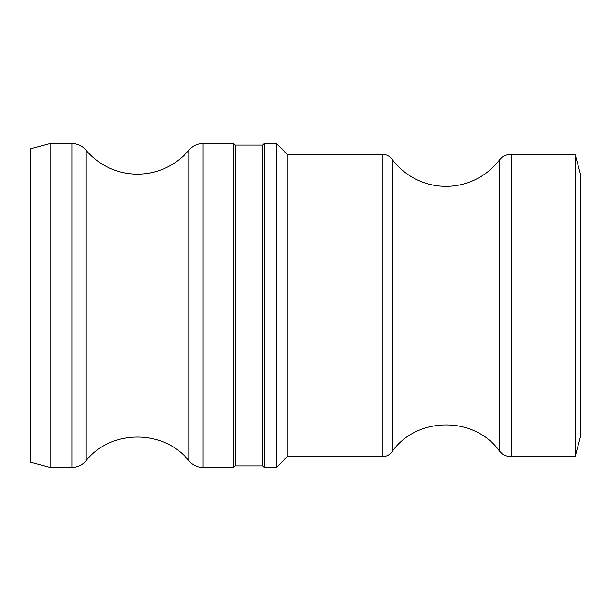 <?xml version="1.0" encoding="UTF-8"?>
<svg xmlns="http://www.w3.org/2000/svg" width="611" height="611" viewBox="0 0 611 611"><rect width="100%" height="100%" fill="white"/><g stroke="black" fill="none" stroke-linecap="round" stroke-linejoin="round"><path stroke-width="0.92" d="M235.235 465.888L233.708 467.415L233.708 143.585L235.235 145.113L235.235 465.888L262.73 465.888L262.73 145.113L235.235 145.113M262.73 145.113L264.257 143.585L264.257 467.415L262.73 465.888M264.257 467.415L276.478 467.415L276.478 143.585L264.257 143.585M575.127 154.278L580.45 174.135L580.45 436.865L575.127 456.723L575.127 154.278L511.323 154.278A15.275 15.275 0 0 0 499.233 160.219L499.233 450.781C502.341 454.63 506.374 456.608 511.323 456.723L511.323 154.278M499.233 450.781C474.266 415.87 416.374 416.412 392.071 451.789C389.581 454.981 386.305 456.623 382.257 456.723L382.257 154.278A12.22 12.22 0 0 1 392.071 159.211A67.21 67.21 0 0 0 499.233 160.219M382.257 456.723L287.17 456.723L287.17 154.278L276.478 143.585M50.102 143.585L50.102 467.415L30.55 462.176L30.55 148.824L50.102 143.585L71.953 143.585A18.33 18.33 0 0 1 85.991 150.13A67.21 67.21 0 0 0 188.959 150.13L188.959 460.87C164.069 429.166 110.889 429.159 85.991 460.87L85.991 150.13M188.959 150.13C192.671 145.876 197.353 143.7 202.997 143.585L202.997 467.415A18.33 18.33 0 0 1 188.959 460.87M392.071 451.789L392.071 159.211M71.953 143.585L71.953 467.415C77.597 467.3 82.279 465.124 85.991 460.87M382.257 154.278L287.17 154.278M575.127 456.723L511.323 456.723M287.17 456.723L276.478 467.415M50.102 467.415L71.953 467.415M202.997 467.415L233.708 467.415M202.997 143.585L233.708 143.585"/></g></svg>
